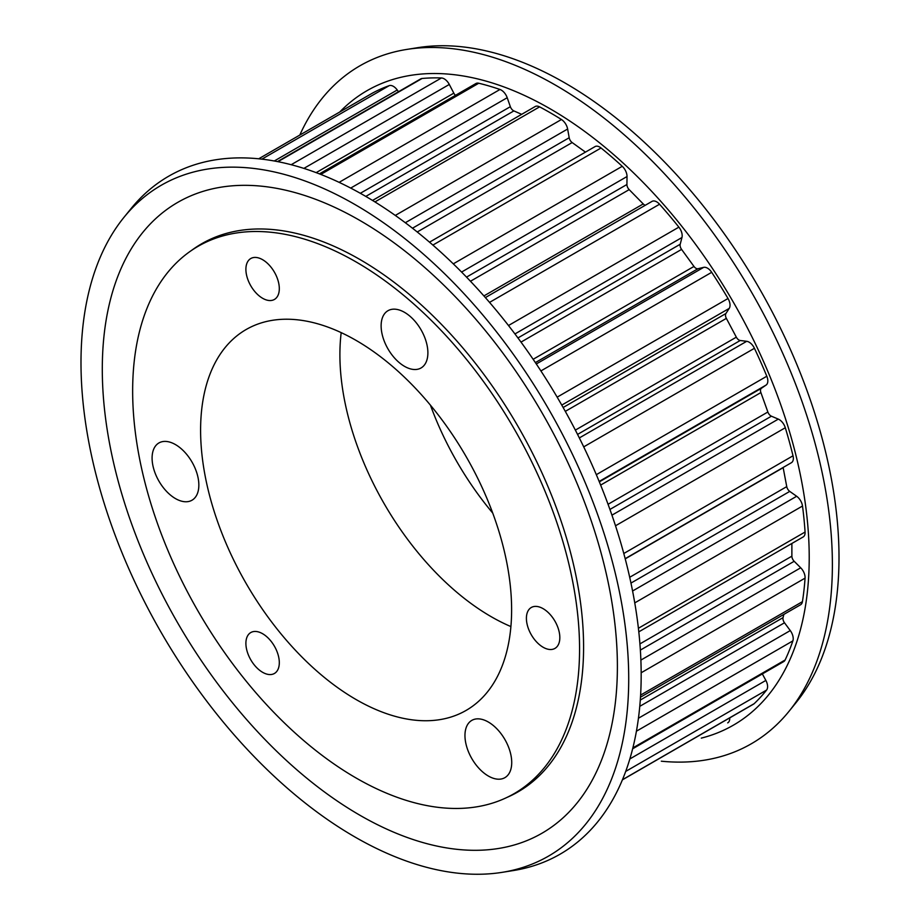 <?xml version="1.0" encoding="UTF-8"?>
<svg xmlns="http://www.w3.org/2000/svg" width="920" height="920" viewBox="0 0 920 920"><rect width="100%" height="100%" fill="white"/><g stroke="black" fill="none" stroke-linecap="round" stroke-linejoin="round"><path stroke-width="1.38" d="M123.924 217.396L131.008 208.656A391.425 225.986 60 0 1 364.4 195.603A391.425 225.986 60 0 1 630.108 579.128A391.425 225.986 60 0 1 513.164 870.584L502.067 872.356A387.297 223.606 60 0 1 354.855 836.935A387.297 223.606 60 0 1 114.735 534.14A387.297 223.606 60 0 1 123.924 217.396A387.297 223.606 60 0 1 354.855 204.47A387.297 223.606 60 0 1 617.769 583.97A387.297 223.606 60 0 1 502.067 872.356M359.846 220.432A364.228 210.289 60 0 1 617.389 666.517A364.228 210.289 60 0 1 359.846 815.212A364.228 210.289 60 0 1 102.292 369.127A364.228 210.289 60 0 1 359.846 220.432M191.417 250.505A316.422 182.689 60 0 1 201.63 243.788A316.422 182.689 60 0 1 359.846 259.463A316.422 182.689 60 0 1 566.559 538.303A316.422 182.689 60 0 1 518.063 791.856A316.422 182.689 60 0 1 507.138 797.352M522.962 788.842A316.422 182.689 60 0 1 519.765 790.395M339.767 111.987A366.332 211.508 60 0 1 550.183 108.824A366.332 211.508 60 0 1 796.755 458.643A366.332 211.508 60 0 1 701.293 738.127M299.805 135.056A391.425 225.986 60 0 1 406.835 49.415A391.425 225.986 60 0 1 555.599 85.203A391.425 225.986 60 0 1 798.284 391.23A391.425 225.986 60 0 1 788.992 711.344A391.425 225.986 60 0 1 661.319 761.196M406.835 49.415L417.933 47.644A387.297 223.606 60 0 1 565.144 83.064A387.297 223.606 60 0 1 805.264 385.859A387.297 223.606 60 0 1 796.076 702.604L788.992 711.344M651.67 201.606A9.407 5.428 60 0 1 652.004 201.388A9.407 5.428 60 0 1 659.548 204.24A361.56 208.748 60 0 1 678.88 227.148A9.407 5.428 60 0 1 681.961 237.509L680.202 244.26A4.933 2.852 -120 0 0 681.582 249.4L693.967 266.443A4.933 2.852 -120 0 0 695.957 268.306A4.933 2.852 -120 0 0 697.969 268.732L703.639 267.363A9.407 5.428 60 0 1 711.689 272.32A361.56 208.748 60 0 1 728.019 298.505A9.407 5.428 60 0 1 729.226 308.395L725.914 313.524A4.933 2.852 -120 0 0 726.363 318.377L736.333 337.168A4.933 2.852 -120 0 0 738.944 340.043A4.933 2.852 -120 0 0 740.22 340.503L746.695 341.308A9.407 5.428 60 0 1 754.434 348.3A361.56 208.748 60 0 1 766.82 376.234A9.407 5.428 60 0 1 766.095 385.066L761.404 388.286A4.933 2.852 -120 0 0 760.886 392.575L767.866 412.01A4.933 2.852 -120 0 0 770.96 415.966A4.933 2.852 -120 0 0 771.42 416.197L778.308 419.117A9.407 5.428 60 0 1 785.3 427.742A361.56 208.748 60 0 1 793.017 455.803A9.407 5.428 60 0 1 791.407 462.702L625.174 558.67M429.513 242.167L595.021 146.602A9.407 5.428 60 0 1 601.047 147.993A361.56 208.748 60 0 1 622.254 166.302A9.407 5.428 60 0 1 627.026 176.536L626.922 184.506A4.933 2.852 -120 0 0 629.176 189.623L643.241 203.941A4.933 2.852 -120 0 0 644.483 204.918A4.933 2.852 -120 0 0 645.276 205.275M319.424 173.88L475.904 83.536A9.407 5.428 60 0 1 478.756 83.237A361.56 208.748 60 0 1 499.974 89.481A9.407 5.428 60 0 1 507.207 97.715L510.347 106.685A4.933 2.852 -120 0 0 513.463 110.699A4.933 2.852 -120 0 0 513.877 110.906L521.674 114.333M341.193 332.626A213.934 123.51 -120 0 0 491.165 616.676A213.934 123.51 -120 0 0 510.899 626.577M430.422 405.145A213.934 123.51 -120 0 0 492.706 513.049M356.109 340.411A219.926 126.971 -120 0 0 248.607 328.164A219.926 126.971 -120 0 0 211.784 503.527A219.926 126.971 -120 0 0 356.109 699.556A219.926 126.971 -120 0 0 468.475 708.986A219.926 126.971 -120 0 0 499.111 531.99A219.926 126.971 -120 0 0 356.109 340.411M543.11 647.243A23.621 13.639 60 0 1 527.678 626.428A23.621 13.639 60 0 1 531.3 607.487A23.621 13.639 60 0 1 543.11 608.66A23.621 13.639 60 0 1 558.555 629.487A23.621 13.639 60 0 1 554.933 648.416A23.621 13.639 60 0 1 543.11 647.243M262.602 672.301A23.621 13.639 60 0 1 247.169 651.486A23.621 13.639 60 0 1 250.792 632.546A23.621 13.639 60 0 1 262.602 633.719A23.621 13.639 60 0 1 278.036 654.534A23.621 13.639 60 0 1 274.413 673.474A23.621 13.639 60 0 1 262.602 672.301M262.602 298.275A23.621 13.639 60 0 1 247.169 277.46A23.621 13.639 60 0 1 250.792 258.52A23.621 13.639 60 0 1 262.602 259.693A23.621 13.639 60 0 1 278.036 280.519A23.621 13.639 60 0 1 274.413 299.448A23.621 13.639 60 0 1 262.602 298.275M488.336 776.02A33.062 19.09 60 0 1 466.739 746.879A33.062 19.09 60 0 1 471.81 720.383A33.062 19.09 60 0 1 488.336 722.027A33.062 19.09 60 0 1 509.944 751.168A33.062 19.09 60 0 1 504.873 777.664A33.062 19.09 60 0 1 488.336 776.02M175.467 498.582A33.062 19.09 60 0 1 153.87 469.441A33.062 19.09 60 0 1 158.93 442.945A33.062 19.09 60 0 1 175.467 444.59A33.062 19.09 60 0 1 197.064 473.719A33.062 19.09 60 0 1 192.004 500.216A33.062 19.09 60 0 1 175.467 498.582M404.512 366.344A33.062 19.09 60 0 1 382.904 337.203A33.062 19.09 60 0 1 387.975 310.707A33.062 19.09 60 0 1 404.512 312.34A33.062 19.09 60 0 1 426.109 341.481A33.062 19.09 60 0 1 421.038 367.977A33.062 19.09 60 0 1 404.512 366.344M356.109 261.958A316.02 182.447 60 0 1 562.557 540.431A316.02 182.447 60 0 1 514.107 793.661A316.02 182.447 60 0 1 356.109 778.009A316.02 182.447 60 0 1 149.661 499.537A316.02 182.447 60 0 1 198.099 246.307A316.02 182.447 60 0 1 356.109 261.958M203.745 243.041A316.422 182.689 60 0 1 206.701 241.04M372.646 93.012A9.407 5.428 60 0 1 372.738 92.954A9.407 5.428 60 0 1 372.83 92.909A361.56 208.748 60 0 1 389.195 85.652A9.407 5.428 60 0 1 397.233 89.999L398.475 91.735M277.495 161.586L420.693 78.913A9.407 5.428 60 0 1 422.061 78.487A361.56 208.748 60 0 1 441.416 77.97A9.407 5.428 60 0 1 449.293 84.456L453.824 93.162A4.933 2.852 -120 0 0 455.469 95.335M372.531 200.433L535.164 106.547A9.407 5.428 60 0 1 539.591 106.858A361.56 208.748 60 0 1 561.441 119.508A9.407 5.428 60 0 1 567.628 129.018L569.192 137.735A4.933 2.852 -120 0 0 572.159 142.554L585.465 152.122M783.127 467.475A4.933 2.852 -120 0 0 783.161 467.671L786.749 486.622A4.933 2.852 -120 0 0 789.751 491.406L796.662 496.271A9.407 5.428 60 0 1 802.505 506.034A361.56 208.748 60 0 1 805.069 532.047A9.407 5.428 60 0 1 803.137 536.969L638.802 631.844M791.879 543.467L791.879 556.174A4.933 2.852 -120 0 0 794.178 561.292L800.71 567.801A9.407 5.428 60 0 1 805.069 578.128A361.56 208.748 60 0 1 802.435 601.657A9.407 5.428 60 0 1 800.572 604.762L640.481 697.188M783.84 614.422L783.058 617.63A4.933 2.852 -120 0 0 784.495 622.782L790.269 630.58A9.407 5.428 60 0 1 792.879 640.883A361.56 208.748 60 0 1 785.128 659.996A9.407 5.428 60 0 1 783.725 661.583L632.638 748.799M762.346 673.923L765.865 680.42A9.407 5.428 60 0 1 766.578 690.081A361.56 208.748 60 0 1 754.17 703.673A9.407 5.428 60 0 1 753.56 704.122L622.403 779.849M729.709 717.899A9.407 5.428 60 0 1 727.777 722.832A9.407 5.428 60 0 1 727.697 722.879L727.777 722.832M771.42 416.197L609.925 509.438M740.22 340.503L577.564 434.412M697.969 268.732L535.382 362.595M513.877 110.906L365.792 196.408M372.83 92.909L258.692 158.803L372.738 92.954M389.195 85.652L261.889 159.148M397.233 89.999L274.286 160.988M422.061 78.487L277.966 161.678M441.416 77.97L291.168 164.714M449.293 84.456L303.887 168.394M453.824 93.162L316.147 172.638M478.756 83.237L320.804 174.42M499.974 89.481L339.123 182.344M507.207 97.715L350.692 188.083M510.347 106.685L360.341 193.292M539.591 106.858L374.934 201.917M561.441 119.508L395.289 215.429M567.628 129.018L405.306 222.732M569.192 137.735L412.47 228.217M572.159 142.554L417.243 231.989M601.047 147.993L432.883 245.077M622.254 166.302L453.284 263.856M627.026 176.536L461.575 272.055M626.922 184.506L466.52 277.115M629.176 189.623L470.476 281.244M643.241 203.941L483.909 295.929M659.548 204.24L489.543 302.392M678.88 227.148L508.484 325.519M681.961 237.509L514.947 333.937M680.202 244.26L517.937 337.939M681.582 249.4L521.007 342.102M693.967 266.443L533.14 359.294M703.639 267.363L536.314 363.975M711.689 272.32L540.903 370.933M728.019 298.505L557.163 397.152M729.226 308.395L561.764 405.087M725.914 313.524L563.132 407.502M726.363 318.377L565.305 411.366M736.333 337.168L575.356 430.111M746.695 341.308L579.335 437.931M754.434 348.3L583.717 446.867M766.82 376.234L596.321 474.674M766.095 385.066L599.161 481.447M761.404 388.286L599.322 481.861M760.886 392.575L600.645 485.093M767.866 412.01L608.051 504.286M778.308 419.117L611.938 515.165M785.3 427.742L615.514 525.78M793.017 455.803L623.794 553.495M783.161 467.671L625.22 558.854M786.749 486.622L629.694 577.288M789.751 491.406L630.959 583.084M796.662 496.271L632.581 591.008M802.505 506.034L634.754 602.887M805.069 532.047L638.399 628.268M791.879 556.174L639.918 643.908M794.178 561.292L640.366 650.095M800.71 567.801L640.883 660.088M805.069 578.128L641.171 672.761M802.435 601.657L640.607 695.083M783.058 617.63L640.285 700.062M784.495 622.782L639.768 706.341M790.269 630.58L638.434 718.244M792.879 640.883L636.421 731.204M785.128 659.996L632.868 747.902M765.865 680.42L629.844 758.954M766.578 690.081L625.703 771.42M754.17 703.673L622.46 779.711M514.107 793.661L525.918 786.841M198.099 246.307L209.898 239.487M652.004 201.388L485.369 297.585"/></g></svg>

